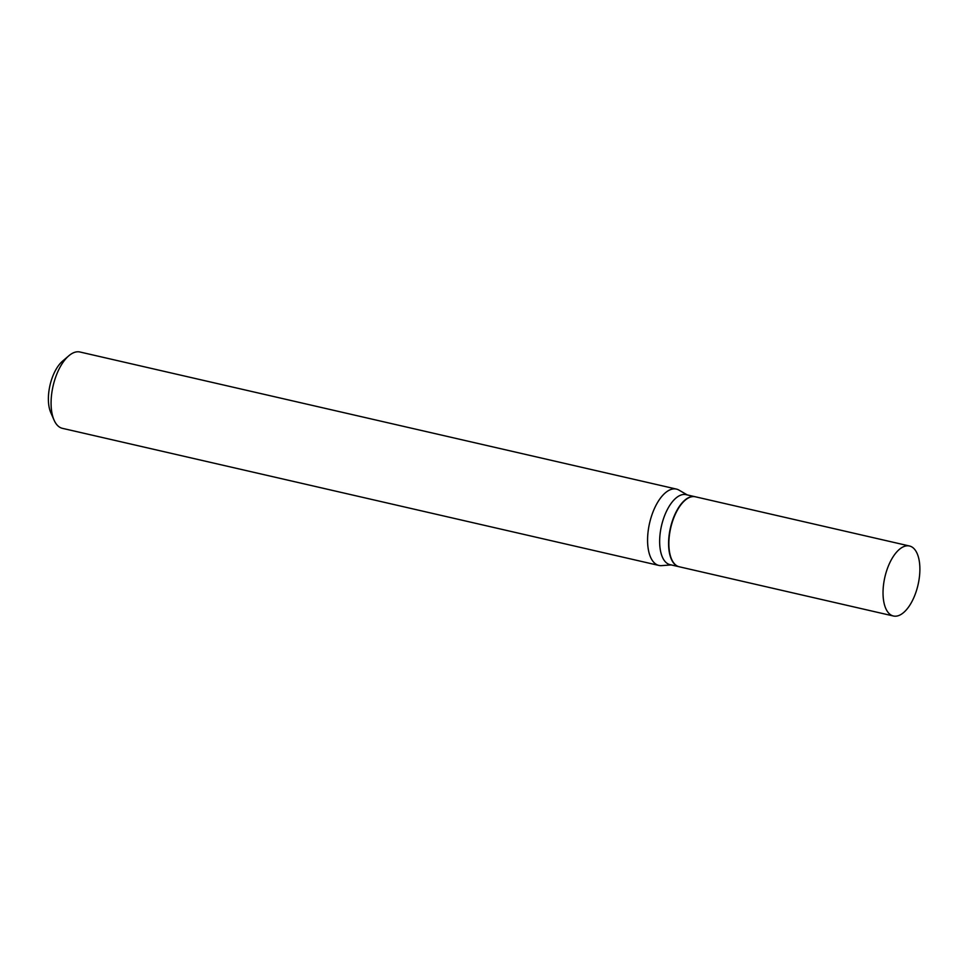 <?xml version="1.0" encoding="UTF-8"?>
<svg xmlns="http://www.w3.org/2000/svg" width="968" height="968" viewBox="0 0 968 968"><rect width="100%" height="100%" fill="white"/><g stroke="black" fill="none" stroke-linecap="round" stroke-linejoin="round"><path stroke-width="1.45" d="M912.727 547.513A35.913 17.025 -77.1 0 1 917.132 588.387A35.913 17.025 -77.1 0 1 893.416 615.999A35.913 17.025 -77.1 0 1 890.197 614.474A35.913 17.025 -77.1 0 1 885.78 573.601A35.913 17.025 -77.1 0 1 909.496 546A35.913 17.025 -77.1 0 1 912.727 547.513M893.416 615.999L679.246 566.776A35.913 17.025 -77.1 0 1 676.027 565.251A35.913 17.025 -77.1 0 1 671.623 524.378A35.913 17.025 -77.1 0 1 695.339 496.778L909.496 546M679.112 566.74A35.913 17.025 -77.1 0 1 678.967 566.703A35.913 17.025 -77.1 0 1 672.409 520.82A35.913 17.025 -77.1 0 1 695.048 496.717A35.913 17.025 -77.1 0 1 695.193 496.741M671.235 564.925L661.604 565.627A39.156 18.561 -77.1 0 1 658.893 565.433L62.412 428.34A39.156 18.561 -77.1 0 1 54.051 420.088L50.76 412.562A31.327 14.847 -77.1 0 1 51.727 379.129A31.327 14.847 -77.1 0 1 62.581 361.112L68.837 355.776A39.156 18.561 -77.1 0 1 79.957 352.001L676.438 489.094A39.156 18.561 -77.1 0 1 678.955 490.098L687.316 494.938M54.051 420.088A39.156 18.561 -77.1 0 1 55.261 378.294A39.156 18.561 -77.1 0 1 68.837 355.776M658.893 565.433A39.156 18.561 -77.1 0 1 651.754 515.387A39.156 18.561 -77.1 0 1 676.438 489.094M678.967 566.703L670.038 564.659A35.913 17.025 -77.1 0 1 663.479 518.763A35.913 17.025 -77.1 0 1 686.118 494.66L695.048 496.717"/></g></svg>
